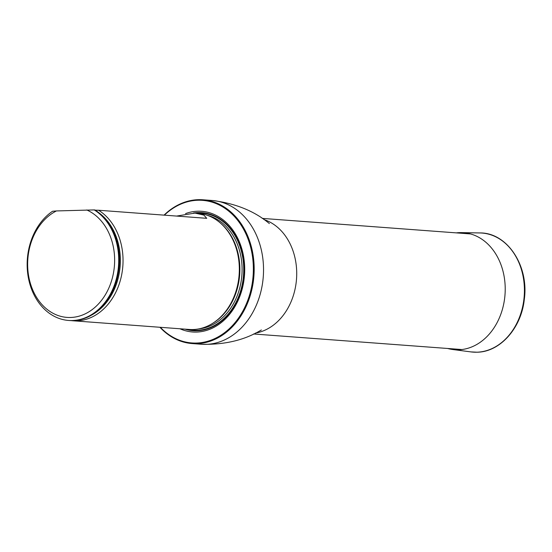<?xml version="1.0" encoding="UTF-8"?>
<svg xmlns="http://www.w3.org/2000/svg" width="552" height="552" viewBox="0 0 552 552"><rect width="100%" height="100%" fill="white"/><g stroke="black" fill="none" stroke-linecap="round" stroke-linejoin="round"><path stroke-width="0.83" d="M160.349 327.301A71.505 56.118 -85.7 0 0 236.629 320.636A71.505 56.118 -85.7 0 0 240.12 223.65A71.505 56.118 -85.7 0 0 164.386 215.163M179.966 328.771A60.506 47.486 -85.7 0 0 244.626 273.171A60.506 47.486 -85.7 0 0 185.534 213.61M164.054 215.135A72.084 56.573 94.3 0 1 202.874 199.79A72.084 56.573 94.3 0 1 253.92 275.89A72.084 56.573 94.3 0 1 192.137 343.565A72.084 56.573 94.3 0 1 159.928 327.274M71.125 320.595A58.243 45.706 -85.7 0 0 72.919 320.774L189.212 329.461A58.243 45.706 -85.7 0 0 216.957 320.263A58.243 45.706 -85.7 0 0 239.327 269.914A58.243 45.706 -85.7 0 0 223.96 226.513A58.243 45.706 -85.7 0 0 197.885 213.3L194.959 213.086L176.599 216.073M86.754 209.967A55.324 43.422 94.3 0 1 105.673 294.223A55.324 43.422 94.3 0 1 36.025 296.452A55.324 43.422 94.3 0 1 56.428 210.94L94.233 209.919A58.243 45.706 94.3 0 1 116.817 276.931A58.243 45.706 94.3 0 1 68.6 320.45A58.243 45.706 94.3 0 1 27.917 275.048A58.243 45.706 94.3 0 1 52.55 211.257L56.428 210.94M94.233 209.919L94.951 209.974A58.243 45.706 94.3 0 1 117.541 276.987A58.243 45.706 94.3 0 1 69.324 320.505L68.6 320.45M72.919 320.774A58.243 45.706 -85.7 0 0 123.041 261.227A58.243 45.706 -85.7 0 0 98.553 210.243L206.738 218.323L203.888 215.101L194.959 213.086M98.553 210.243L94.834 210.167M456.304 232.875A58.671 46.044 94.3 0 1 461.431 232.606A58.671 46.044 94.3 0 1 505.197 290.89A58.671 46.044 94.3 0 1 458.588 349.795A58.671 46.044 94.3 0 1 452.702 349.506A58.671 46.044 94.3 0 1 447.672 348.478M263.877 219.537A57.96 45.485 94.3 0 1 296.514 279.07A57.96 45.485 94.3 0 1 255.397 333.091M202.874 199.79L212.237 200.486A72.084 56.573 94.3 0 1 263.283 276.587A72.084 56.573 94.3 0 1 201.501 344.262C224.726 344.883 244.646 340.129 261.275 330.013L261.372 329.958M184.968 329.144A59.181 46.444 -85.7 0 0 197.016 330.779A59.181 46.444 -85.7 0 0 244.018 267.299A59.181 46.444 -85.7 0 0 193.497 213.003M216.957 320.263L217.522 319.815A57.636 45.229 -85.7 0 0 239.658 269.99A57.636 45.229 -85.7 0 0 224.45 227.044L223.96 226.513M213.279 322.934A57.525 45.14 -85.7 0 0 239.672 274.827A57.525 45.14 -85.7 0 0 220.717 223.332M198.596 328.93A57.525 45.14 -85.7 0 0 241.893 274.993A57.525 45.14 -85.7 0 0 207.083 215.218M187.59 329.337A58.691 46.057 -85.7 0 0 197.085 330.289A58.691 46.057 -85.7 0 0 243.736 269.031A58.691 46.057 -85.7 0 0 196.27 213.182A58.691 46.057 -85.7 0 1 243.736 269.031A58.691 46.057 -85.7 0 1 197.085 330.289A58.691 46.057 -85.7 0 1 187.597 329.337M91.825 314.957A57.201 44.891 -85.7 0 0 120.163 265.898A57.201 44.891 -85.7 0 0 99.422 213.175M461.431 232.606L479.861 232.944A59.706 46.858 94.3 0 1 524.4 292.256A59.706 46.858 94.3 0 1 476.962 352.204A59.706 46.858 94.3 0 1 470.98 351.907L452.702 349.506M253.554 333.981L461.893 349.54M262.186 218.385L470.525 233.938M192.137 343.565L201.501 344.262M212.237 200.486C235.297 203.322 254.293 210.981 269.231 223.457L269.362 223.56M479.861 232.944C507.122 232.489 529.106 265.802 524.303 299.391C521.371 328.019 500.126 352.031 477.073 352.21L470.98 351.907"/></g></svg>
